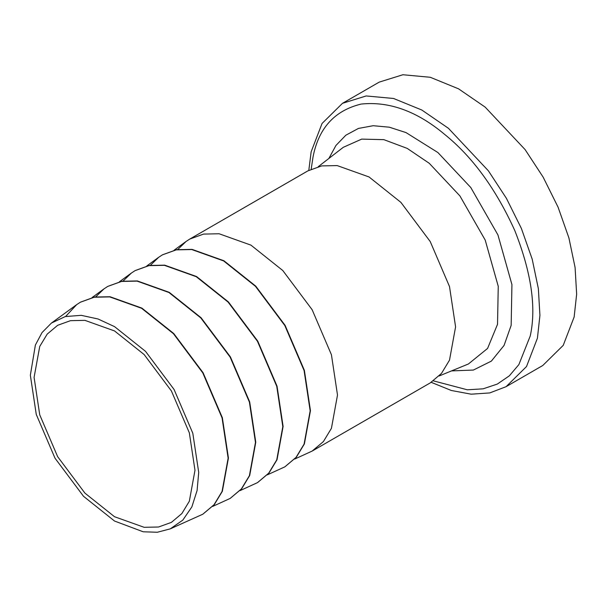 <?xml version="1.0" encoding="UTF-8"?>
<svg xmlns="http://www.w3.org/2000/svg" width="607" height="607" viewBox="0 0 607 607"><rect width="100%" height="100%" fill="white"/><g stroke="black" fill="none" stroke-linecap="round" stroke-linejoin="round"><path stroke-width="0.91" d="M312.15 451.077L430.234 382.903L441.479 373.411L449.506 360.148L455.584 326.87L449.506 286.572L430.234 241.563L400.893 202.366L369.033 176.956L337.173 165.582L321.672 165.908L307.832 170.901L189.748 239.075L203.588 234.082L219.097 233.756L250.949 245.137L282.809 270.547L312.15 309.737L331.43 354.746L337.5 395.043L331.43 428.322L323.394 441.585L312.15 451.077L294.699 459.059M284.956 466.775L296.345 457.2L304.38 443.937L310.458 410.658L304.38 370.361L285.108 325.352L255.767 286.155L223.907 260.744L192.047 249.371L176.546 249.697L162.555 254.773M177.745 249.5L186.083 241.457L189.748 239.075M257.618 482.565L269.007 472.99L277.035 459.727L283.112 426.448L277.035 386.151L257.763 341.142L228.422 301.945L196.562 276.534L164.702 265.16L149.201 265.479L135.217 270.555M150.399 265.282L158.738 257.247L162.41 254.857L176.25 249.864L191.751 249.545L223.611 260.919L255.471 286.329L284.812 325.527L304.084 370.536L310.162 410.833L304.084 444.112L296.049 457.375L284.812 466.866L267.361 474.841M230.273 498.347L241.662 488.772L249.697 475.509L255.775 442.23L249.697 401.933L230.425 356.924L201.076 317.734L169.224 292.324L137.364 280.942L121.863 281.269L107.871 286.345M123.054 281.071L131.4 273.036L135.065 270.646L148.905 265.654L164.406 265.327L196.266 276.709L228.126 302.119L257.467 341.309L276.739 386.318L282.816 426.615L276.739 459.894L268.711 473.157L257.467 482.648L240.015 490.631M202.928 514.137L214.317 504.561L222.352 491.298L228.429 458.019L222.352 417.722L203.079 372.713L173.739 333.516L141.879 308.106L110.019 296.732L94.517 297.051L80.526 302.134M95.716 296.861L104.055 288.818L107.72 286.428L121.559 281.436L137.068 281.117L168.921 292.491L200.78 317.901L230.121 357.098L249.401 402.107L255.471 442.404L249.401 475.683L241.366 488.946L230.121 498.438L212.67 506.413M198.717 472.436L192.806 433.246L174.065 389.466L145.521 351.339L114.533 326.627L98.046 318.986L81.232 315.329L65.275 316.566L51.436 323.053L42.035 332.568L35.381 345.042L30.35 375.232L36.261 414.422L55.009 458.202L83.546 496.329L114.533 521.041L143.191 531.785L157.327 532.256L170.264 528.864L182.798 520.131L191.85 506.928L197.085 490.532L198.717 472.436M65.609 316.482L76.71 304.608L80.382 302.218L94.222 297.225L109.723 296.899L141.583 308.28L173.443 333.691L202.784 372.888L222.056 417.889L228.133 458.186L222.056 491.465L214.021 504.736L202.784 514.22L170.264 528.864M194.984 470.281L189.338 432.829L171.424 390.991L144.147 354.556L114.533 330.936L84.919 320.359L70.511 320.663L57.65 325.299L47.194 334.123L39.736 346.453L34.083 377.387L39.736 414.839L57.65 456.676L84.919 493.112L114.533 516.732L144.147 527.308L158.556 527.005L171.424 522.369L181.872 513.545L189.338 501.215L194.984 470.281M311.194 169.163L313.007 157.084C318.546 128.183 334.609 110.512 361.195 104.063C389.277 101.141 417.138 111.286 444.779 134.504C472.58 156.947 495.919 188.974 514.797 230.569C531.368 272.566 536.512 307.711 530.23 335.997L518.871 364.595L509.349 375.816L497.338 384.064L483.164 388.814L467.352 389.8L433.413 380.862M308.811 170.347L311.148 151.818L322.059 123.456L342.492 103.319L366.173 95.952L393.556 98.478L421.827 110.026L448.421 128.289L488.369 170.787L506.397 198.307L521.352 228.361L532.187 259.128L538.363 288.682L539.927 315.39L537.423 338.182L526.512 366.545L506.086 386.682L489.766 392.926L471.184 394.186L451.32 390.483L431.198 382.327M342.492 103.319L379.216 82.12L402.896 74.744L430.272 77.279L458.551 88.827L485.137 107.09L525.093 149.58L543.121 177.1L558.076 207.162L568.911 237.929L575.087 267.475L576.65 294.19L574.146 316.983L563.235 345.345L542.81 365.475L506.086 386.682M318.288 166.644L343.296 147.304L361.689 139.117L383.867 139.656L407.221 148.404L429.255 163.298L459.894 195.894L485.198 240.061L498.248 286.322L497.528 324.297L487.565 348.448L468.399 363.988L439.149 375.976M451.547 370.9L473.361 370.058L491.359 361.112L504.076 345.413L511.162 325.329L511.936 284.577L497.93 234.917L470.782 187.517L437.89 152.532L406.037 132.599L389.337 127.197L373.191 125.71L358.449 128.426L345.861 135.194L335.937 145.468L328.888 158.442M186.083 241.457L174.118 250.198M158.738 257.247L146.773 265.98M131.4 273.036L119.427 281.769M104.055 288.818L92.089 297.551M51.436 323.053L76.71 304.608"/></g></svg>
